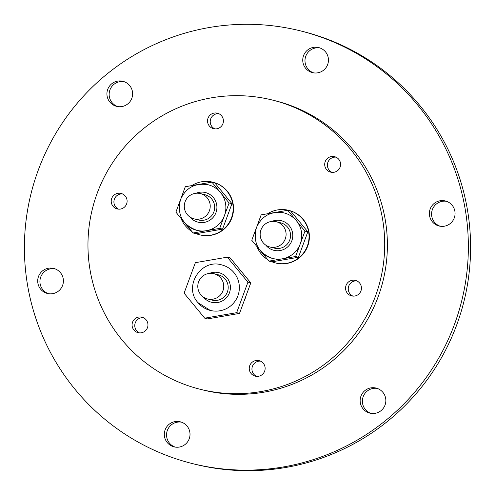 <?xml version="1.0" encoding="UTF-8"?>
<svg xmlns="http://www.w3.org/2000/svg" width="495" height="495" viewBox="0 0 495 495"><rect width="100%" height="100%" fill="white"/><g stroke="black" fill="none" stroke-linecap="round" stroke-linejoin="round"><path stroke-width="0.74" d="M234.011 272.671A23.475 23.358 -75.8 0 0 221.785 264.918C200.958 258.365 183.144 286.63 197.975 302.649L210.239 310.421A23.475 23.358 -75.8 0 0 234.011 272.671M220.758 278.017A13.025 12.963 -75.8 0 0 199.807 279.397A13.025 12.963 -75.8 0 0 207.56 298.968A13.025 12.963 -75.8 0 0 220.758 278.017M207.56 298.968L212.027 300.1A13.025 12.963 -75.8 0 0 225.219 279.149A13.025 12.963 -75.8 0 0 218.431 274.849L213.97 273.71M185.099 201.713A13.025 12.963 -75.8 0 0 194.052 218.852A13.025 12.963 -75.8 0 0 209.41 210.734A13.025 12.963 -75.8 0 0 200.456 193.595A13.025 12.963 -75.8 0 0 185.099 201.713M194.052 218.852L198.514 219.984A13.025 12.963 -75.8 0 0 213.877 211.866A13.025 12.963 -75.8 0 0 204.924 194.727L200.456 193.595M260.97 229.859A13.025 12.963 -75.8 0 0 269.923 246.999A13.025 12.963 -75.8 0 0 285.281 238.881A13.025 12.963 -75.8 0 0 276.328 221.741A13.025 12.963 -75.8 0 0 260.97 229.859M269.923 246.999L274.385 248.131A13.025 12.963 -75.8 0 0 289.742 240.013A13.025 12.963 -75.8 0 0 280.795 222.874L276.328 221.741M260.37 250.705A23.475 23.358 -75.8 0 0 300.273 243.831A23.475 23.358 -75.8 0 0 274.471 212.572M184.499 222.558A23.475 23.358 -75.8 0 0 224.402 215.684A23.475 23.358 -75.8 0 0 198.6 184.425M181.022 218.345A27.114 26.978 -75.8 0 0 191.893 231.512M196.138 233.671A27.114 26.978 -75.8 0 0 231.481 217.874A27.114 26.978 -75.8 0 0 191.782 185.6M199.516 234.766L199.875 234.859A27.114 26.978 -75.8 0 0 231.839 217.967A27.114 26.978 -75.8 0 0 213.209 182.302L212.85 182.21M256.893 246.491A27.114 26.978 -75.8 0 0 267.764 259.658M272.009 261.818A27.114 26.978 -75.8 0 0 307.352 246.021A27.114 26.978 -75.8 0 0 267.653 213.747M275.387 262.913L275.746 263.006A27.114 26.978 -75.8 0 0 307.711 246.114A27.114 26.978 -75.8 0 0 289.08 210.449L288.721 210.356M244.165 300.818A27.114 26.978 -75.8 0 0 246.232 295.237M264.639 371.163A7.982 7.945 -75.8 0 0 259.157 360.669A7.982 7.945 -75.8 0 0 249.746 365.638A7.982 7.945 -75.8 0 0 255.228 376.138A7.982 7.945 -75.8 0 0 264.639 371.163M256.602 376.361A7.982 7.945 104.2 0 1 260.463 361.127M147.467 327.684A7.982 7.945 -75.8 0 0 141.985 317.19A7.982 7.945 -75.8 0 0 132.573 322.158A7.982 7.945 -75.8 0 0 138.055 332.659A7.982 7.945 -75.8 0 0 147.467 327.684M139.429 332.881A7.982 7.945 104.2 0 1 143.29 317.648M126.609 203.952A7.982 7.945 -75.8 0 0 121.126 193.452A7.982 7.945 -75.8 0 0 111.715 198.427A7.982 7.945 -75.8 0 0 117.204 208.927A7.982 7.945 -75.8 0 0 126.609 203.952M118.571 209.144A7.982 7.945 104.2 0 1 122.432 193.91M222.923 123.694A7.982 7.945 -75.8 0 0 217.441 113.2A7.982 7.945 -75.8 0 0 208.03 118.169A7.982 7.945 -75.8 0 0 213.518 128.669A7.982 7.945 -75.8 0 0 222.923 123.694M214.886 128.892A7.982 7.945 104.2 0 1 218.753 113.658M340.096 167.174A7.982 7.945 -75.8 0 0 334.614 156.68A7.982 7.945 -75.8 0 0 325.203 161.648A7.982 7.945 -75.8 0 0 330.691 172.149A7.982 7.945 -75.8 0 0 340.096 167.174M332.058 172.371A7.982 7.945 104.2 0 1 335.926 157.138M360.954 290.912A7.982 7.945 -75.8 0 0 355.472 280.411A7.982 7.945 -75.8 0 0 346.061 285.386A7.982 7.945 -75.8 0 0 351.549 295.886A7.982 7.945 -75.8 0 0 360.954 290.912M352.916 296.103A7.982 7.945 104.2 0 1 356.784 280.869M454.262 217.955A12.907 12.845 -75.8 0 0 445.389 200.97A12.907 12.845 -75.8 0 0 430.167 209.014A12.907 12.845 -75.8 0 0 439.04 225.998A12.907 12.845 -75.8 0 0 454.262 217.955M440.166 226.227A12.907 12.845 104.2 0 1 446.49 201.304M327.647 64.573A12.907 12.845 -75.8 0 0 318.774 47.588A12.907 12.845 -75.8 0 0 303.553 55.632A12.907 12.845 -75.8 0 0 312.425 72.617A12.907 12.845 -75.8 0 0 327.647 64.573M313.558 72.845A12.907 12.845 104.2 0 1 319.875 47.922M131.819 98.301A12.907 12.845 -75.8 0 0 122.946 81.322A12.907 12.845 -75.8 0 0 107.724 89.366A12.907 12.845 -75.8 0 0 116.597 106.345A12.907 12.845 -75.8 0 0 131.819 98.301M117.723 106.58A12.907 12.845 104.2 0 1 124.047 81.656M62.599 285.417A12.907 12.845 -75.8 0 0 53.726 268.438A12.907 12.845 -75.8 0 0 38.511 276.482A12.907 12.845 -75.8 0 0 47.378 293.461A12.907 12.845 -75.8 0 0 62.599 285.417M48.51 293.696A12.907 12.845 104.2 0 1 54.834 268.773M189.214 438.805A12.907 12.845 -75.8 0 0 180.341 421.82A12.907 12.845 -75.8 0 0 165.12 429.864A12.907 12.845 -75.8 0 0 173.993 446.849A12.907 12.845 -75.8 0 0 189.214 438.805M175.125 447.078A12.907 12.845 104.2 0 1 181.442 422.155M385.042 405.071A12.907 12.845 -75.8 0 0 376.169 388.086A12.907 12.845 -75.8 0 0 360.954 396.13A12.907 12.845 -75.8 0 0 369.821 413.115A12.907 12.845 -75.8 0 0 385.042 405.071M370.953 413.344A12.907 12.845 104.2 0 1 377.277 388.42M199.689 389.144L202.368 389.825A149.051 148.333 -75.8 0 0 378.087 296.957A149.051 148.333 -75.8 0 0 275.659 100.869L272.98 100.194A149.051 148.333 -75.8 0 0 97.261 193.062A149.051 148.333 -75.8 0 0 199.689 389.144A149.051 148.333 -75.8 0 0 375.408 296.276A149.051 148.333 -75.8 0 0 272.98 100.194M191.559 463.363L193.792 463.926A222.991 221.915 -75.8 0 0 456.681 324.992A222.991 221.915 -75.8 0 0 303.441 31.637L301.208 31.074A222.991 221.915 -75.8 0 0 38.319 170.008A222.991 221.915 -75.8 0 0 191.559 463.363A222.991 221.915 -75.8 0 0 454.447 324.423A222.991 221.915 -75.8 0 0 301.208 31.074M180.124 200.71L175.898 212.138L183.961 221.909M184.988 223.146L193.1 232.972L219.7 228.393L229.105 202.975L211.903 182.135L199.12 184.338M255.995 228.857L251.769 240.285L259.832 250.055M260.859 251.293L268.971 261.119L295.571 256.54L304.976 231.122L287.774 210.282L274.991 212.485M250.792 282.899L230.156 257.895L227.298 257.171L195.37 262.666L184.09 293.17L204.726 318.174L207.584 318.898L239.512 313.403L250.792 282.899L247.933 282.175L227.298 257.171M204.726 318.174L236.653 312.673L239.512 313.403M236.653 312.673L247.933 282.175M198.006 302.674A23.475 23.358 -75.8 0 0 210.239 310.421M193.1 232.972L195.958 233.702L222.558 229.117L231.963 203.699L214.762 182.859L211.903 182.135M229.105 202.975L231.963 203.699M198.025 184.524L185.303 186.72L181.065 198.161M219.7 228.393L222.558 229.117M268.971 261.119L271.829 261.849L298.429 257.264L307.834 231.846L290.633 211.006L287.774 210.282M304.976 231.122L307.834 231.846M273.896 212.671L261.168 214.867L256.936 226.308M295.571 256.54L298.429 257.264M203.42 297.093A15.258 15.184 -75.8 0 0 224.909 299.203A15.258 15.184 -75.8 0 0 209.435 273.389M265.778 245.124A15.258 15.184 -75.8 0 0 291.827 240.787A15.258 15.184 -75.8 0 0 271.792 221.42M189.907 216.977A15.258 15.184 -75.8 0 0 215.956 212.64A15.258 15.184 -75.8 0 0 195.921 193.273M284.142 212.949C271.211 210.777 261.973 215.647 256.429 227.57C252.735 242.649 258.124 252.945 272.603 258.452M208.271 184.802C195.339 182.63 186.101 187.5 180.557 199.423C176.863 214.502 182.253 224.798 196.732 230.305"/></g></svg>
